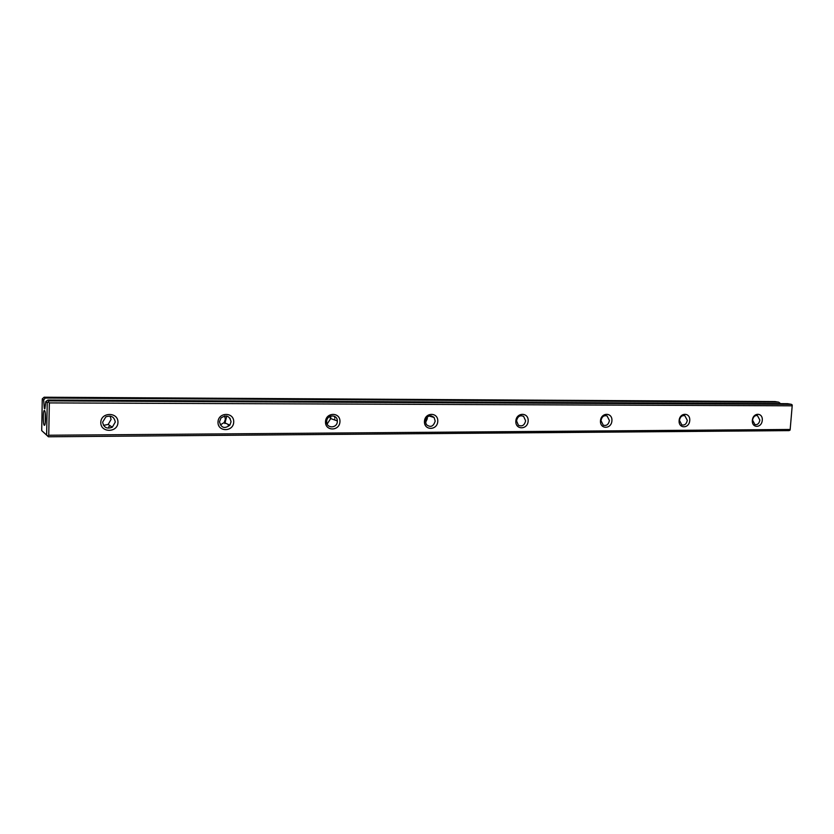 <?xml version="1.0" encoding="UTF-8"?>
<svg xmlns="http://www.w3.org/2000/svg" width="834" height="834" viewBox="0 0 834 834"><rect width="100%" height="100%" fill="white"/><g stroke="black" fill="none" stroke-linecap="round" stroke-linejoin="round"><path stroke-width="1.25" d="M108.67 426.841L110.098 425.726M792.196 405.814L790.121 430.042L792.196 405.814L49.352 402.905L48.747 435.244L790.132 429.468M778.789 402.197L775.088 401.571L44.119 397.213L45.244 398.037L778.789 402.197L780.551 403.656M49.102 400.883L791.383 404.334L787.588 403.687L47.934 400.028L49.102 400.883L48.278 401.894L49.352 402.905M45.568 418.845C45.526 412.945 45.057 410.161 44.16 410.474C43.003 411.756 42.982 423.714 44.15 425.225C44.911 425.851 45.38 423.724 45.568 418.845M45.244 398.037L43.66 399.955L42.273 398.902L41.7 430.605L46.631 435.067L47.236 402.634L45.797 401.561L44.859 408.848L44.306 408.42L44.859 408.42M43.66 399.955L44.306 408.42M790.121 430.042L789.1 430.615L48.435 436.787L41.7 430.605M100.789 422.431C100.977 411.829 118.345 411.86 117.959 422.379C117.813 432.877 100.487 433.013 100.789 422.431M217.997 422.056C218.289 411.913 234.187 411.933 233.718 422.004C233.468 432.054 217.601 432.189 217.997 422.056M325.5 421.712C325.875 411.986 340.491 412.006 339.949 421.66C339.605 431.303 325.02 431.418 325.5 421.712M424.454 421.389C424.902 412.059 438.371 412.079 437.777 421.347C437.36 430.605 423.901 430.719 424.454 421.389M515.829 421.097C516.34 412.121 528.798 412.142 528.162 421.055C527.672 429.969 515.235 430.063 515.829 421.097M600.48 420.826C601.043 412.184 612.604 412.194 611.916 420.795C611.385 429.374 599.834 429.468 600.48 420.826M679.116 420.576C679.71 412.236 690.469 412.257 689.749 420.544C689.176 428.822 678.428 428.905 679.116 420.576M752.351 420.336C752.987 412.288 763.016 412.298 762.276 420.305C761.661 428.301 751.643 428.384 752.351 420.336M45.797 401.561L47.934 400.028M44.358 405.72L44.984 405.72M48.747 435.244L47.632 436.026L48.435 436.787M792.3 405.074L791.383 404.334M42.273 398.902L44.119 397.213M48.278 401.894L47.236 402.634M46.631 435.067L47.632 436.026M752.549 420.117C753.196 416.791 754.822 415.269 757.418 415.572L759.868 420.096C759.201 423.463 757.564 424.975 754.937 424.631L752.549 420.117M425.507 422.682L427.289 418.751L427.164 417.177M431.188 416.604L431.022 415.739M426.747 417.625L425.403 422.077M327.157 423.995L330.441 418.96L329.951 416.354M334.757 417.709L334.57 416.364M334.674 419.971L334.768 418.949M330.775 416.03L330.723 418.574M220.28 424.902L224.21 422.546L225.399 419.179L224.554 415.968M230.101 419.168L230.101 418.324M228.109 425.069L228.474 424.516M226.775 416.041L224.867 423.568M103.499 425.35L108.17 424.443L111.078 419.419L110.109 416.072M679.46 420.346C680.169 416.771 681.962 415.228 684.829 415.697L687.299 420.326C686.57 423.933 684.756 425.476 681.847 424.944L679.46 420.346M600.991 420.586C601.814 416.687 603.837 415.123 607.048 415.905L609.425 420.565C608.559 424.527 606.516 426.08 603.263 425.194L600.991 420.586M516.538 420.857C517.591 416.416 519.947 414.905 523.606 416.322L525.618 420.826C524.513 425.35 522.105 426.82 518.404 425.246L516.538 420.857M425.382 421.139C427.039 415.728 429.948 414.508 434.107 417.459L435.192 421.107C433.419 426.654 430.448 427.79 426.289 424.527L425.382 421.139M326.688 421.441C326.74 414.508 337.353 414.029 337.332 420.92L337.332 421.41C337.27 428.593 326.136 428.686 326.688 421.451L326.688 421.441M219.488 421.775L220.947 418.032C226.191 414.519 229.558 415.749 231.07 421.743L229.861 425.152C224.638 429.072 221.177 427.946 219.488 421.775M102.634 422.14L105.845 416.864C111.151 415.082 114.289 416.823 115.269 422.098L112.319 427.206C106.95 429.249 103.718 427.561 102.634 422.14M45.255 412.694L45.265 423.046M757.418 415.572L756.834 415.457M684.829 415.697L683.932 415.509M607.048 415.905L605.588 415.572M523.606 416.322L521.021 415.666M434.107 417.459L429.062 415.989M337.332 420.92L330.441 418.47M229.861 425.152L224.21 422.546M112.319 427.206L108.17 424.443M44.953 411.193L44.16 410.474M44.994 424.454L44.15 425.225"/></g></svg>
